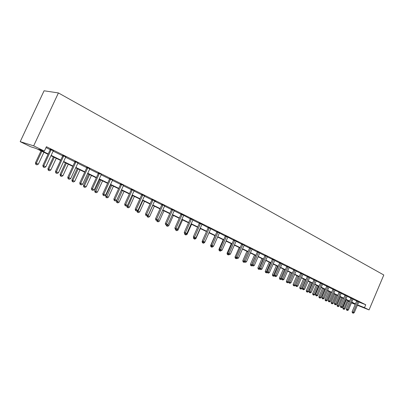 <?xml version="1.0" encoding="UTF-8"?>
<svg xmlns="http://www.w3.org/2000/svg" width="404" height="404" viewBox="0 0 404 404"><rect width="100%" height="100%" fill="white"/><g stroke="black" fill="none" stroke-linecap="round" stroke-linejoin="round"><path stroke-width="0.61" d="M48.046 154.303L36.087 148.47L30.648 146.748L20.2 141.663L44.076 90.789L58.413 92.94L383.8 274.993L369.054 309.908L364.494 307.676L365.736 304.737L46.425 146.708L44.379 151.096L38.683 149.293L48.212 153.944M355.242 304.409L351.43 302.859M349.349 301.849L348.142 301.258M46.011 147.596L50.192 149.662M53.449 150.712L53.131 151.111L62.706 155.843L62.766 155.323M65.918 156.878L65.61 157.272L74.886 161.852M77.755 163.272L86.749 167.711M89.587 169.114L98.308 173.417M101.111 174.806L109.57 178.977M112.342 180.351L120.549 184.401M123.291 185.754L131.255 189.683M134.244 190.658L133.971 191.021L141.698 194.844M144.657 195.804L144.385 196.167L151.889 199.874M151.934 199.561L155.853 201.338L154.813 200.823L154.545 201.182L161.837 204.783M164.463 206.08L171.548 209.58M174.407 210.509L174.149 210.863L181.032 214.261M181.078 213.963L190.294 218.837M193.092 219.746L192.844 220.094L199.349 223.306M199.394 223.013L208.196 227.674M208.247 227.386L216.847 231.947M216.898 231.659L225.306 236.123M225.356 235.84L233.583 240.208M233.628 239.931L241.678 244.208M244.304 245.061L244.082 245.39L249.601 248.117M252.202 248.965L251.98 249.288L257.358 251.944M259.934 252.788L259.711 253.106L264.948 255.697M267.499 256.525L267.281 256.843L272.382 259.368M274.912 260.191L274.7 260.504L279.669 262.964M282.169 263.777L281.957 264.09L286.8 266.483M289.279 267.291L289.072 267.605L293.794 269.938M296.041 271.049L300.647 273.321M303.076 274.114L302.879 274.417L307.363 276.639M309.772 277.422L309.575 277.725L313.948 279.891M316.14 280.972L320.407 283.078M322.776 283.85L322.579 284.148L326.745 286.204M329.088 286.971L328.896 287.264L332.962 289.274M335.28 290.037L335.093 290.325L339.057 292.284M341.36 293.041L341.178 293.329L345.046 295.243M347.324 295.986L347.142 296.273L350.919 298.142M353.182 298.884L353 299.167L356.687 300.99M358.757 301.995L365.736 304.737M358.893 301.768L356.732 300.758M353.141 298.93L350.965 297.91M347.288 296.036L345.092 295.006M341.319 293.087L339.108 292.052M335.239 290.087L333.007 289.037M329.048 287.027L326.791 285.966M322.73 283.906L320.458 282.835M316.292 280.724L313.999 279.644M309.727 277.482L307.409 276.386M303.03 274.175L300.692 273.069M296.198 270.801L293.839 269.68M289.229 267.357L286.85 266.226M282.113 263.842L279.714 262.701M274.851 260.257L272.432 259.105M267.438 256.596L264.994 255.429M259.868 252.859L257.404 251.677M252.136 249.041L249.647 247.844M244.238 245.137L241.723 243.93M193.006 219.842L190.345 218.539M174.311 210.615L171.594 209.277M164.645 205.813L161.883 204.48M144.551 195.915L141.743 194.526M134.138 190.769L131.3 189.365M123.573 185.38L120.594 184.078M112.519 180.083L109.615 178.649M101.404 174.422L98.354 173.084M89.769 168.842L86.794 167.372M78.063 162.883L74.932 161.514M65.796 156.999L62.751 155.495M53.323 150.833L50.237 149.308M44.379 151.096L33.668 145.854L58.413 92.94M33.668 145.854L20.2 141.663M351.566 302.54L354.116 303.555L351.647 302.349M349.571 301.334L345.779 299.485M343.678 298.465L339.794 296.566M337.678 295.536L333.699 293.597M331.563 292.557L327.487 290.567M325.336 289.517L321.155 287.476M318.983 286.421L314.696 284.33M312.509 283.265L308.111 281.118M305.904 280.043L301.399 277.846M299.167 276.76L294.546 274.503M292.299 273.407L287.557 271.099M285.29 269.988L280.426 267.62M278.139 266.504L273.144 264.07M270.837 262.943L265.716 260.444M263.383 259.307L258.126 256.742M255.767 255.596L250.369 252.965M247.995 251.803L242.451 249.101M240.052 247.93L234.355 245.152M231.931 243.971L226.083 241.117M223.634 239.925L217.625 236.996M215.155 235.79L208.979 232.78M206.479 231.563L200.132 228.462M197.607 227.235L191.082 224.048M188.532 222.806L181.815 219.534M179.245 218.276L172.331 214.908M169.731 213.64L162.625 210.176M159.994 208.893L152.677 205.323M150.02 204.03L142.491 200.354M139.804 199.046L132.047 195.263M129.331 193.94L121.341 190.042M118.594 188.703L110.363 184.689M107.585 183.335L99.096 179.199M96.293 177.831L87.542 173.563M84.704 172.18L75.679 167.776M72.811 166.377L63.494 161.837M60.595 160.418L50.98 155.732M348.172 301.187L349.42 301.687M357.373 305.257L369.054 309.908M357.52 304.904L364.494 307.676M51.146 155.373L60.757 160.065M63.66 161.484L72.972 166.029M75.841 167.428L84.865 171.831M87.698 173.215L96.45 177.487M99.253 178.856L107.742 182.997M110.514 184.355L118.746 188.37M121.493 189.708L129.482 193.612M132.194 194.935L139.951 198.723M142.637 200.031L150.167 203.707M152.823 205.005L160.141 208.575M162.767 209.858L169.872 213.327M172.473 214.595L179.381 217.968M181.957 219.226L188.668 222.503M191.218 223.745L197.743 226.932M200.268 228.159L206.616 231.26M209.11 232.477L215.287 235.492M217.756 236.699L223.766 239.633M226.215 240.824L232.063 243.683M234.487 244.864L240.178 247.642M242.577 248.814L248.117 251.52M250.495 252.677L255.894 255.313M258.247 256.464L263.504 259.03M265.837 260.166L270.958 262.666M273.266 263.792L278.255 266.231M280.548 267.347L285.406 269.721M287.678 270.826L292.415 273.139M294.662 274.235L299.283 276.493M301.51 277.578L306.015 279.78M308.227 280.856L312.62 283.002M314.807 284.073L319.094 286.163M321.266 287.219L325.442 289.259M327.594 290.309L331.674 292.304M333.805 293.344L337.784 295.284M339.9 296.319L343.784 298.213M345.885 299.238L349.672 301.086M351.753 302.101L355.454 303.909M357.838 301.556L356.651 301.091L352.106 311.802L353.288 312.282L357.919 301.222M352.884 313.034L352.414 312.842L353.253 313.211L352.884 313.034L353.288 312.282L354.207 312.721L358.929 301.722M356.651 301.091L356.742 300.702M352.106 311.802L352.414 312.842M353.253 313.211L354.207 312.721M346.329 299.753L342.829 307.984L344.895 308.893L348.359 300.748M347.44 300.298L343.976 308.454L343.587 309.201L343.127 309.015L343.587 309.201M344.895 308.893L343.956 309.373M343.127 309.015L342.829 307.984M352.071 298.707L350.884 298.243L346.294 309.05L347.47 309.535L352.152 298.374M347.071 310.292L346.597 310.1L347.445 310.469L347.071 310.292L347.47 309.535L348.41 309.979L353 299.167M350.884 298.243L350.975 297.849M346.294 309.05L346.597 310.1M347.445 310.469L348.41 309.979M346.193 295.804L345.006 295.344L340.365 306.247L341.547 306.727L346.279 295.47M341.148 307.5L340.673 307.308L341.531 307.681L341.148 307.5L341.547 306.727L342.501 307.181L347.142 296.273M345.006 295.344L345.102 294.945M340.365 306.247L340.673 307.308M341.531 307.681L342.501 307.181M340.547 296.935L337.007 305.237L339.092 306.151L342.592 297.935M341.658 297.48L338.153 305.707L337.769 306.464L337.31 306.272L337.769 306.464M339.092 306.151L338.143 306.641M337.31 306.272L337.007 305.237M334.658 294.061L331.083 302.439L333.184 303.364L336.719 295.071M335.769 294.607L332.229 302.909L331.841 303.672L331.386 303.485L331.841 303.672M333.184 303.364L332.224 303.853M331.386 303.485L331.083 302.439M340.208 292.849L339.022 292.39L334.33 303.389L335.512 303.874L340.294 292.511M335.113 304.656L334.638 304.459L335.502 304.838L335.113 304.656L335.512 303.874L336.487 304.333L341.178 293.329M339.022 292.39L339.113 291.986M334.33 303.389L334.638 304.459M335.502 304.838L336.487 304.333M334.108 289.84L332.921 289.38L328.179 300.48L329.356 300.965L334.194 289.496M328.962 301.753L328.492 301.561L329.361 301.94L328.962 301.753L329.356 300.965L330.351 301.435L335.093 290.325M332.921 289.38L333.017 288.971M328.179 300.48L328.492 301.561M329.361 301.94L330.351 301.435M327.891 286.769L326.705 286.31L321.912 297.516L323.089 297.995L327.977 286.426M322.695 298.798L322.225 298.606L323.099 298.99L322.695 298.798L323.089 297.995L324.104 298.475L328.896 287.264M326.705 286.31L326.801 285.901M321.912 297.516L322.225 298.606M323.099 298.99L324.104 298.475M328.659 291.138L325.043 299.591L327.164 300.52L330.74 292.153M329.77 291.683L326.19 300.061L325.806 300.834L325.346 300.642L325.806 300.834M327.164 300.52L326.195 301.015M325.346 300.642L325.043 299.591M322.549 288.158L318.892 296.688L321.034 297.622L324.649 289.183M323.66 288.703L319.66 297.94L319.2 297.748L319.66 297.94M321.034 297.622L320.059 298.127M319.2 297.748L318.892 296.688M316.322 285.123L312.63 293.728L314.787 294.673L318.443 286.158M317.433 285.663L313.393 294.991L312.938 294.804L313.393 294.991M314.787 294.673L313.802 295.178M312.938 294.804L312.63 293.728M321.559 283.643L320.372 283.184L315.519 294.491L316.701 294.976L321.645 283.29M316.307 295.784L315.837 295.592L316.721 295.981L316.307 295.784L316.701 294.976L317.731 295.46L322.579 284.148M320.372 283.184L320.468 282.765M315.519 294.491L315.837 295.592M316.721 295.981L317.731 295.46M309.979 282.032L306.242 290.713L308.419 291.668L312.115 283.073M311.09 282.573L307.01 291.986L306.555 291.799L307.01 291.986M308.419 291.668L307.424 292.178M306.555 291.799L306.242 290.713M315.1 280.452L313.913 279.997L309.004 291.41L310.181 291.89L315.181 280.098M309.792 292.713L309.323 292.521L310.216 292.91L309.792 292.713L310.181 291.89L311.237 292.39L316.337 280.669M313.913 279.997L314.009 279.573M309.004 291.41L309.323 292.521M310.216 292.91L311.237 292.39M303.515 278.876L299.738 287.643L301.929 288.602L305.666 279.927M304.621 279.416L300.505 288.921L300.046 288.734L300.505 288.921M301.929 288.602L300.924 289.118M300.046 288.734L299.738 287.643M308.51 277.2L307.323 276.745L302.359 288.269L303.54 288.749L308.595 276.841M303.151 289.582L302.682 289.39L303.581 289.784L303.151 289.582L303.54 288.749L304.611 289.254L309.575 277.725M307.323 276.745L307.419 276.316M302.359 288.269L302.682 289.39M303.581 289.784L304.611 289.254M296.92 275.664L293.102 284.512L295.314 285.482L299.096 276.725M298.031 276.205L293.87 285.8L293.415 285.613L293.87 285.8M295.314 285.482L294.299 286.002M293.415 285.613L293.102 284.512M301.793 273.882L300.606 273.427L295.587 285.062L296.758 285.542L301.879 273.523M296.374 286.386L295.905 286.194L296.814 286.593L296.374 286.386L296.758 285.542L297.854 286.057L302.879 274.417M300.606 273.427L300.702 272.993M295.587 285.062L295.905 286.194M296.814 286.593L297.854 286.057M290.203 272.387L286.335 281.315L288.572 282.295L288.719 281.952M291.309 272.927L287.108 282.613L286.653 282.431L287.108 282.613M288.572 282.295L287.547 282.82M286.653 282.431L286.335 281.315M294.935 270.498L293.753 270.044L288.673 281.795L289.845 282.27L295.021 270.135M289.466 283.128L288.996 282.936L289.915 283.335L289.466 283.128L289.845 282.27L290.966 282.8L296.248 270.741M293.753 270.044L293.849 269.604M288.673 281.795L288.996 282.936M289.915 283.335L290.966 282.8M283.35 269.044L279.437 278.058L281.75 278.917M284.451 269.584L280.209 279.366L279.755 279.184L280.659 279.578L280.209 279.366M281.694 279.048L280.659 279.578M279.755 279.184L279.437 278.058M287.941 267.044L286.759 266.595L281.618 278.457L282.79 278.932L288.032 266.675M282.416 279.8L281.947 279.608L282.871 280.017L282.416 279.8L282.79 278.932L283.931 279.472L289.072 267.605M286.759 266.595L286.86 266.15M281.618 278.457L281.947 279.608M282.871 280.017L283.931 279.472M276.356 265.635L272.402 274.735L274.604 275.7M277.457 266.17L273.175 276.053L272.72 275.871L273.629 276.27L273.175 276.053M274.619 275.76L273.629 276.27M272.72 275.871L272.402 274.735M280.805 263.519L279.629 263.075L274.422 275.053L275.594 275.523L280.891 263.15M275.22 276.407L275.685 276.624L275.22 276.407L275.594 275.523L276.755 276.073L281.957 264.09M279.629 263.075L279.725 262.62M274.422 275.053L274.75 276.22M275.685 276.624L276.755 276.073M269.226 262.156L265.221 271.347L267.256 272.23M270.326 262.691L265.999 272.675L265.544 272.493L266.463 272.897L265.999 272.675M267.322 272.453L266.463 272.897M265.544 272.493L265.221 271.347M273.518 259.924L272.341 259.479L267.074 271.579L268.241 272.049L273.609 259.545M267.872 272.942L268.347 273.165L267.872 272.942L268.241 272.049L269.433 272.609L274.7 260.504M272.341 259.479L272.442 259.02M267.074 271.579L267.403 272.756M268.347 273.165L269.433 272.609M261.949 258.611L257.898 267.887L259.757 268.69M263.044 259.141L258.671 269.226L258.217 269.044L259.146 269.453L258.671 269.226M259.868 269.079L259.146 269.453M258.217 269.044L257.898 267.887M266.079 256.252L264.908 255.808L259.575 268.029L260.737 268.498L266.17 255.868M260.373 269.402L260.858 269.635L260.373 269.402L260.737 268.498L261.954 269.074L267.281 256.843M264.908 255.808L265.009 255.343M259.575 268.029L259.903 269.216M260.858 269.635L261.954 269.074M254.52 254.985L250.419 264.357L252.101 265.075M255.611 255.52L251.197 265.706L250.743 265.529L251.677 265.938L251.197 265.706M252.288 265.625L251.677 265.938M250.743 265.529L250.419 264.357M258.484 252.5L257.313 252.061L251.914 264.408L253.076 264.873L258.575 252.116M252.712 265.792L253.207 266.024L252.712 265.792L253.076 264.873L254.313 265.458L259.711 253.106M257.313 252.061L257.414 251.586M251.914 264.408L252.248 265.605M253.207 266.024L254.313 265.458M246.94 251.288L242.789 260.757L244.274 261.378M244.107 260.762L243.561 262.115L243.112 261.933L244.056 262.348L243.561 262.115M244.673 262.034L244.056 262.348M243.112 261.933L242.789 260.757M250.727 248.667L249.556 248.233L244.092 260.706L245.248 261.171L250.818 248.278M244.89 262.105L245.395 262.342L244.89 262.105L245.248 261.171L246.511 261.767L251.98 249.288M249.556 248.233L249.662 247.748M244.092 260.706L244.425 261.918M245.395 262.342L246.511 261.767M239.198 247.516L234.992 257.075L236.284 257.606M236.204 257.318L235.769 258.449L235.32 258.267L236.274 258.686L235.769 258.449M236.896 258.368L236.274 258.686M235.32 258.267L234.992 257.075M242.799 244.753L241.637 244.324L236.098 256.924L237.249 257.383L242.89 244.359M236.896 258.333L237.411 258.575L236.896 258.333L237.249 257.383L238.542 257.994L244.082 245.39M241.637 244.324L241.738 243.834M236.098 256.924L236.436 258.151M237.411 258.575L238.542 257.994M231.29 243.657L227.033 253.318L228.119 253.752M227.811 254.702L228.326 254.944L227.811 254.702L228.134 253.808M228.967 254.616L228.326 254.944M227.366 254.52L227.033 253.318M234.699 240.754L233.537 240.329L227.927 253.061L229.078 253.52L234.79 240.36M228.725 254.48L229.255 254.732L228.725 254.48L229.078 253.52L230.396 254.141L236.007 241.405M233.537 240.329L233.643 239.83M227.927 253.061L228.265 254.298M229.255 254.732L230.396 254.141M223.215 239.718L218.902 249.48L219.771 249.823M219.68 250.874L220.205 251.121L219.68 250.874L219.892 250.263M220.872 250.778L220.205 251.121M219.236 250.697L218.902 249.48M226.417 236.668L225.265 236.244L219.579 249.111L220.72 249.566L226.508 236.264M220.377 250.541L220.917 250.798L220.377 250.541L220.72 249.566L222.074 250.207L227.755 237.33M225.265 236.244L225.366 235.734M219.579 249.111L219.922 250.359M220.917 250.798L222.074 250.207M214.963 235.699L210.595 245.556L211.242 245.814M212.858 246.541L213.155 246.389M211.373 246.96L211.908 247.213L211.373 246.96L211.56 246.42M213.044 246.632L211.908 247.213M210.928 246.783L210.595 245.556M217.953 232.487L216.802 232.068L211.045 245.077L212.181 245.526L218.044 232.083M211.842 246.516L212.393 246.778L211.842 246.516L212.181 245.526L213.564 246.177L219.322 233.164M216.802 232.068L216.908 231.553M211.045 245.077L211.388 246.339M212.393 246.778L213.564 246.177M202.333 241.031L202.106 241.552L202.52 241.713M204.146 242.425L204.581 242.632L204.828 242.077M202.879 242.966L203.429 243.223L202.879 242.966L203.066 242.41M204.581 242.632L203.429 243.223M202.439 242.789L202.106 241.552M209.297 228.215L208.151 227.795L202.313 240.946L203.444 241.39L209.388 227.8M203.111 242.4L203.677 242.668L203.111 242.4L203.444 241.39L204.858 242.062L210.696 228.906M208.151 227.795L208.257 227.27M202.313 240.946L202.656 242.223M203.677 242.668L204.858 242.062M193.521 237.234L193.602 237.522M195.233 238.219L195.925 238.547L200.359 228.573M194.203 238.88L194.763 239.143L194.203 238.88L194.38 238.315M195.925 238.547L194.763 239.143M193.763 238.703L193.425 237.451M200.44 223.841L199.303 223.432L193.385 236.724L194.511 237.163L200.536 223.422M194.183 238.188L194.758 238.461L194.183 238.188L194.511 237.163L195.955 237.85L201.874 224.548M199.303 223.432L199.409 222.892M193.385 236.724L193.733 238.012M194.758 238.461L195.955 237.85M186.113 233.916L187.072 234.365L191.572 224.291M185.325 234.699L185.901 234.971L185.325 234.699L185.507 234.108M187.072 234.365L185.901 234.971M184.891 234.527L184.678 233.744M191.38 219.367L190.249 218.963L184.249 232.401L185.365 232.84L191.476 218.948M185.047 233.881L185.638 234.158L185.047 233.881L185.365 232.84L186.845 233.537L192.844 220.094M190.249 218.963L190.355 218.418M184.249 232.401L184.598 233.704M185.638 234.158L186.845 233.537M176.785 229.507L178.023 230.093L182.583 219.907M176.25 230.426L176.836 230.704L176.25 230.426L176.472 229.669M178.023 230.093L176.836 230.704M175.816 230.255L175.604 229.462M182.108 214.792L180.982 214.388L174.897 227.977L176.008 228.412L182.199 214.362M175.695 229.472L176.301 229.755L175.695 229.472L176.008 228.412L177.523 229.129L183.608 215.529M180.982 214.388L181.093 213.832M174.897 227.977L175.25 229.295M176.301 229.755L177.523 229.129M167.276 224.972L168.766 225.72L173.382 215.423M167.231 224.998L166.963 226.053L166.534 225.887L167.564 226.336L166.963 226.053M168.766 225.72L167.564 226.336M166.534 225.887L166.317 225.084M172.614 210.1L171.498 209.706L165.327 223.452L166.428 223.877L172.71 209.671M166.12 224.957L166.741 225.25L166.12 224.957L166.428 223.877L167.978 224.614L174.149 210.863M171.498 209.706L171.609 209.141M165.327 223.452L165.68 224.786M166.741 225.25L167.978 224.614M157.924 220.135L157.752 220.518L159.287 221.246L163.974 210.832M157.419 220.392L157.752 220.518L157.459 221.579L157.035 221.417L158.075 221.872L157.459 221.579M159.287 221.246L158.075 221.872M157.035 221.417L156.813 220.574M162.893 205.303L161.787 204.914L155.525 218.817L156.621 219.236L162.989 204.863M156.318 220.332L156.954 220.629L156.318 220.332L156.621 219.236L158.206 219.988L164.726 205.722M161.787 204.914L161.898 204.333M155.525 218.817L155.883 220.165M156.954 220.629L158.206 219.988M152.778 205.373L148.016 215.923L149.591 216.665L154.343 206.136M147.374 215.675L148.016 215.923L147.733 217.004L147.309 216.837L148.364 217.296L147.733 217.004M149.591 216.665L148.364 217.296M147.309 216.837L147.046 215.842M152.934 200.389L151.838 200.005L145.485 214.069L146.571 214.484L153.03 199.945M146.278 215.595L146.93 215.903L146.278 215.595L146.571 214.484L148.197 215.251L154.545 201.182M151.838 200.005L151.949 199.414M145.485 214.069L145.844 215.428M146.93 215.903L148.197 215.251M142.88 200.546L138.047 211.216L139.663 211.979L144.481 201.328M137.077 210.843L138.047 211.216L137.774 212.312L137.355 212.151L138.415 212.615L137.774 212.312M139.663 211.979L138.415 212.615M137.355 212.151L137.022 210.873M142.733 195.349L141.647 194.975L135.204 209.201L136.274 209.61L142.829 194.9M135.991 210.747L136.658 211.06L135.991 210.747L136.274 209.61L137.941 210.398L144.385 196.167M141.647 194.975L141.759 194.369M135.204 209.201L135.562 210.58M136.658 211.06L137.941 210.398M126.962 205.666L126.811 206.005L129.492 207.176L134.381 196.405M132.739 195.602L127.573 207.51L127.159 207.353L128.235 207.823L127.573 207.51M129.492 207.176L128.235 207.823M127.159 207.353L126.811 206.005M132.28 190.188L131.204 189.819L124.659 204.217L125.72 204.621L132.376 189.734M125.447 205.772L126.129 206.096L125.447 205.772L125.72 204.621L127.432 205.429L133.971 191.021M131.204 189.819L131.315 189.208M124.659 204.217L125.023 205.611M126.129 206.096L127.432 205.429M121.377 190.062L116.362 201.071L119.074 202.258L124.038 191.36M122.356 190.537L117.125 202.591L116.716 202.439L117.801 202.914L117.125 202.591M119.074 202.258L117.801 202.914M116.716 202.439L116.362 201.071M121.559 184.896L120.498 184.537L113.852 199.106L114.903 199.5L121.654 184.431M114.635 200.672L115.337 201.005L114.635 200.672L114.903 199.5L116.655 200.328L123.483 185.476M120.498 184.537L120.609 183.916M113.852 199.106L114.221 200.515M115.337 201.005L116.655 200.328M110.747 184.881L105.656 196.016L108.398 197.218L113.438 186.188M111.711 185.35L106.419 197.551L106.015 197.399L107.111 197.879L106.419 197.551M108.398 197.218L107.111 197.879M106.015 197.399L105.656 196.016M110.565 179.467L109.519 179.118L102.773 193.864L103.803 194.248L110.666 178.997M103.55 195.445L104.272 195.783L103.55 195.445L103.803 194.248L105.601 195.102L112.63 179.972M109.519 179.118L109.63 178.487M102.773 193.864L103.136 195.289M104.272 195.783L105.601 195.102M99.854 179.568L94.688 190.839L97.46 192.052L102.571 180.891M100.803 180.027L95.44 192.385L95.041 192.233L96.152 192.718L95.44 192.385M97.46 192.052L96.152 192.718M95.041 192.233L94.688 190.839M99.288 173.897L98.253 173.558L91.4 188.486L92.42 188.865L99.389 173.422M92.178 190.082L92.915 190.43L92.178 190.082L92.42 188.865L94.263 189.739L101.308 174.523M98.253 173.558L98.369 172.922M91.4 188.486L91.769 189.931M92.915 190.43L94.263 189.739M88.683 174.119L83.436 185.527L86.239 186.749L91.43 175.457M89.617 174.573L84.416 185.891L84.189 187.087L83.795 186.941L84.916 187.431L84.189 187.087M86.239 186.749L84.916 187.431M83.795 186.941L83.436 185.527M87.713 168.185L86.698 167.852L79.734 182.967L80.739 183.335L87.814 167.705M80.507 184.578L81.265 184.936L80.507 184.578L80.739 183.335L82.628 184.234L89.885 168.726M86.698 167.852L86.809 167.206M79.734 182.967L80.108 184.426M81.265 184.936L82.628 184.234M77.225 168.534L71.897 180.078L74.73 181.315L80.002 169.887M78.144 168.978L72.861 180.431L72.644 181.654L72.26 181.512L73.392 182.007L72.644 181.654M74.73 181.315L73.392 182.007M72.26 181.512L71.897 180.078M75.836 162.317L74.831 161.999L67.761 177.3L68.746 177.664L75.937 161.832M68.523 178.927L69.301 179.295L68.523 178.927L68.746 177.664L70.69 178.583L77.957 162.984M74.831 161.999L74.947 161.342M67.761 177.3L68.13 178.78M69.301 179.295L70.69 178.583M65.473 162.802L60.06 174.488L62.923 175.74L68.281 164.17M66.372 163.241L61.004 174.836L60.797 176.078L60.423 175.937L61.57 176.442L60.797 176.078M62.923 175.74L61.57 176.442M60.423 175.937L60.06 174.488M63.635 156.292L62.65 155.984L55.459 171.483L56.429 171.836L63.736 155.803M56.222 173.124L57.02 173.498L56.222 173.124L56.429 171.836L58.423 172.781L65.61 157.272M62.65 155.984L63.691 156.146M55.459 171.483L55.833 172.983M57.02 173.498L58.423 172.781M53.409 156.919L47.909 168.751L50.808 170.018L56.247 158.302M54.293 157.348L48.834 169.089L48.642 170.357L48.273 170.22L49.429 170.725L48.642 170.357M50.808 170.018L49.429 170.725M48.273 170.22L47.909 168.751M51.101 150.106L50.136 149.808L42.829 165.509L43.773 165.847L51.202 149.606M50.136 149.808L50.227 149.465L51.192 149.763L50.227 149.46L50.253 149.137M43.581 167.16L44.405 167.549L43.581 167.16L43.773 165.847L45.824 166.817L53.131 151.111M42.829 165.509L43.203 167.024M44.405 167.549L45.824 166.817M41.026 150.879L35.431 162.863L38.365 164.145L43.895 152.278M41.885 151.298L36.34 163.191L36.163 164.478L35.799 164.347L36.971 164.862L36.163 164.478M38.365 164.145L36.971 164.862M35.799 164.347L35.431 162.863M357.904 301.323L356.717 300.859M352.136 298.47L350.95 298.006M346.263 295.566L345.077 295.107M340.279 292.612L339.092 292.148M334.179 289.597L332.992 289.138M327.962 286.527L326.775 286.067M321.629 283.396L320.443 282.936M315.165 280.204L313.984 279.745M308.58 276.947L307.394 276.493M301.864 273.629L300.677 273.175M295.011 270.241L293.824 269.791M288.017 266.786L286.835 266.337M280.881 263.256L279.699 262.812M273.594 259.661L272.417 259.216M266.155 255.984L264.984 255.54M258.56 252.227L257.388 251.793M250.803 248.394L249.632 247.96M242.875 244.481L241.713 244.046M234.774 240.476L233.618 240.047M226.498 236.385L225.341 235.961M218.029 232.199L216.882 231.78M209.373 227.922L208.232 227.508M200.52 223.548L199.384 223.139M191.461 219.069L190.329 218.665M182.189 214.489L181.063 214.09M172.695 209.797L171.579 209.403M162.974 204.995L161.868 204.606M153.02 200.076L151.924 199.692M142.819 195.036L141.733 194.662M132.361 189.865L131.29 189.501M121.644 184.572L120.584 184.214M110.651 179.139L109.605 178.79M99.374 173.563L98.344 173.225M87.804 167.847L86.784 167.519M75.922 161.979L74.922 161.656M63.726 155.949L62.741 155.641"/></g></svg>
